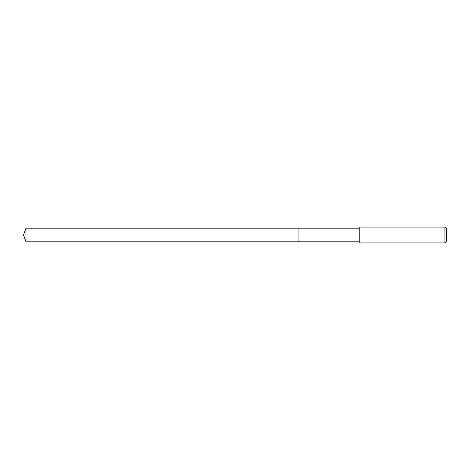 <?xml version="1.0" encoding="UTF-8"?>
<svg xmlns="http://www.w3.org/2000/svg" width="470" height="470" viewBox="0 0 470 470"><rect width="100%" height="100%" fill="white"/><g stroke="black" fill="none" stroke-linecap="round" stroke-linejoin="round"><path stroke-width="0.7" d="M359.221 228.179L25.985 228.179L25.985 241.821L298.92 241.821L298.92 228.179L298.92 241.821L359.221 241.821M25.985 241.821L23.5 235L25.985 228.179M359.221 227.063L359.221 242.937L444.914 242.937L444.914 227.063L359.221 227.063M444.914 227.063L446.5 228.655L446.5 241.345L444.914 242.937"/></g></svg>
